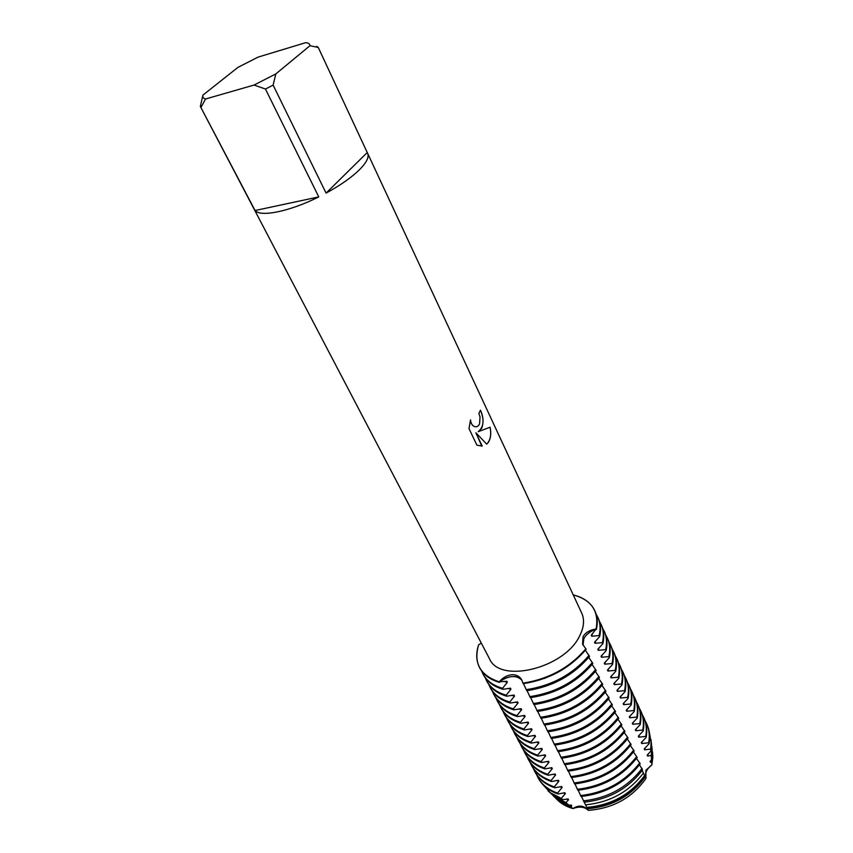 <?xml version="1.0" encoding="UTF-8"?>
<svg xmlns="http://www.w3.org/2000/svg" width="853" height="853" viewBox="0 0 853 853"><rect width="100%" height="100%" fill="white"/><g stroke="black" fill="none" stroke-linecap="round" stroke-linejoin="round"><path stroke-width="1.28" d="M560.602 802.662L572.928 808.569C578.707 804.795 583.847 805.392 588.335 810.35C583.847 805.392 578.707 804.795 572.928 808.569L570.764 806.778L571.734 805.904L571.275 805.019L569.026 805.307L565.891 802.556L568.556 799.794L568.087 798.898L562.788 799.762L561.306 798.397L565.347 793.642L564.878 792.736L558.033 793.994L557.563 793.087L562.127 787.436L561.647 786.53L554.781 787.788L554.301 786.871L558.875 781.199L558.406 780.292L551.496 781.529L551.017 780.612L555.602 774.919L555.122 774.002L548.191 775.238L547.711 774.311L552.317 768.596L551.827 767.668L544.864 768.905L544.385 767.977L549.001 762.23L548.511 761.292L541.516 762.518L541.026 761.58L545.664 755.822L545.174 754.873L538.147 756.089L537.657 755.15L542.295 749.36L541.804 748.412L534.756 749.627L534.255 748.678L538.915 742.856L538.414 741.907L531.334 743.112L530.833 742.153L535.503 736.31L535.002 735.35L527.89 736.544L527.389 735.585L532.069 729.72L531.568 728.75L524.424 729.944L523.913 728.974L528.615 723.077L528.114 722.107L520.938 723.291L520.426 722.31L525.139 716.392L524.627 715.411L517.419 716.584L516.907 715.603L521.631 709.664L521.119 708.672L513.879 709.835L513.357 708.854L518.102 702.883L517.579 701.891L510.307 703.043L509.785 702.051L514.54 696.048L514.018 695.056L506.714 696.197L506.192 695.195L510.958 689.171L510.435 688.168L503.099 689.309L502.566 688.296L507.354 682.251L506.831 681.227L499.186 681.856C509.049 675.341 516.651 674.851 522.004 680.374C520.522 678.039 517.952 676.749 514.295 676.514C509.028 676.408 503.995 678.188 499.186 681.856C503.281 677.101 507.983 674.712 513.293 674.702C517.057 674.99 519.85 676.664 521.673 679.734L523.177 683.669C548.98 679.66 569.975 668.198 586.16 649.272L582.588 644.282L583.025 636.679C585.574 632.414 589.935 629.866 596.108 629.002C590.372 631.092 586.288 634.28 583.847 638.588L583.036 645.252C581.991 638.524 586.352 633.107 596.108 629.002L591.236 635.197L591.715 636.231L599.158 635.592L599.638 636.626L594.53 642.266L595.01 643.29L602.421 642.65L602.89 643.674L597.804 649.282L598.273 650.306L605.651 649.655L606.131 650.668L601.045 656.256L601.514 657.268L608.871 656.607L609.341 657.62L604.276 663.176L604.745 664.188L612.059 663.517L612.529 664.53L607.475 670.053L607.944 671.055L615.237 670.383L615.695 671.375L610.652 676.877L611.121 677.868L618.382 677.197L618.841 678.178L613.819 683.658L614.277 684.639L621.506 683.957L621.965 684.938L616.954 690.386L617.401 691.367L624.609 690.674L625.057 691.655L620.067 697.072L620.515 698.042L627.691 697.349L628.139 698.319L623.159 703.704L623.607 704.674L630.751 703.97L631.199 704.93L626.23 710.304L626.678 711.253L633.79 710.549L634.237 711.509L629.279 716.851L629.727 717.799L636.818 717.085L637.255 718.034L632.308 723.344L632.755 724.293L639.814 723.568L640.251 724.517L635.325 729.805L635.762 730.744L642.789 730.019L643.226 730.957L638.311 736.214L638.748 737.152L645.753 736.416L646.179 737.355L641.275 742.59L641.712 743.517L648.685 742.782L649.112 743.699L644.228 748.913L644.655 749.84L650.626 749.051L650.828 751.12L647.15 755.204L647.576 756.11L651.202 755.395L651.532 759.671L650.061 761.441L650.487 762.347L651.692 762.017L651.863 764.906C646.489 769.054 644.527 773.575 645.956 778.448C632.19 797.811 612.976 808.452 588.335 810.35C584.561 806.757 579.432 806.17 572.928 808.569C566.296 806.671 560.933 803.59 556.828 799.325L553.885 796.318M583.431 800.69L588.335 810.35C612.976 808.452 632.19 797.811 645.956 778.448L645.828 770.334L651.863 764.906L645.828 770.334L645.956 778.448L642.16 770.462M481.668 428.291L478.266 431.682L490.102 427.214C491.371 433.367 490.784 438.431 488.332 442.408L486.732 444.157L475.889 432.791L482.222 446.098L476.902 445.138L469.001 428.611L470.504 419.911C470.941 423.44 472.306 425.668 474.599 426.607C476.752 427.193 478.405 426.276 479.578 423.866L480.036 416.968L478.896 413.396L480.452 410.208C483.406 416.563 483.811 422.598 481.668 428.291M359.571 169.619C351.639 177.403 340.475 185.24 326.081 193.119L273.12 85.119L265.454 89.032L318.766 196.904C289.743 211.448 260.613 217.355 255.058 210.52L200.348 106.444L202.939 95.088L237.912 67.398L258.128 57.098L305.758 42.65C308.519 42.949 309.916 43.972 309.948 45.721L318.244 47.437L367.632 153.327C369.264 157.08 366.577 162.507 359.571 169.619M367.632 153.327L581.703 613.083C584.689 619.715 584.006 627.318 579.656 635.89C564.601 668.336 499.634 684.074 489.451 658.676L200.348 106.444M481.273 643.045L478.618 644.868C473.308 663.101 480.164 675.437 499.186 681.856C489.803 679.18 483.278 674.446 479.61 667.643C476.166 660.915 475.835 653.323 478.618 644.868M585.915 648.76C569.719 667.675 548.714 679.137 522.91 683.157C548.714 679.137 569.719 667.675 585.915 648.76M480.42 410.282C484.504 419.868 483.758 427.001 478.202 431.682L478.266 431.682M474.599 426.607L474.545 426.617C472.285 425.7 470.92 423.514 470.451 420.06M481.796 446.14L475.889 432.791M486.7 444.136C490.432 440.361 491.541 434.731 490.038 427.246M573.248 594.904C591.609 599.936 599.232 611.302 596.108 629.002C597.697 622.2 597.26 616.101 594.808 610.705C590.958 602.772 583.761 597.505 573.248 594.904M652.865 757.059L652.513 752.037L651.863 764.906L652.865 757.059L652.588 754.628L651.692 762.017M317.103 47.15L316.73 46.35L318.244 47.437M201.031 107.297L205.573 98.991C203.281 98.383 202.406 97.082 202.939 95.088M205.573 98.991L254.055 85.044L265.454 89.032M273.12 85.119L275.828 73.923L254.055 85.044M275.828 73.923L309.948 45.721M318.766 196.904L255.058 210.52M367.206 152.57L326.081 193.119M581.426 796.467L584.284 802.161C608.733 799.474 628.149 788.726 642.544 769.939L639.494 764.768M578.206 790.198L581.042 796.499C605.758 793.589 625.484 782.691 640.198 763.787L636.477 758.402M574.965 783.886L577.822 790.23C602.613 787.255 622.402 776.326 637.202 757.421L633.448 751.994M571.702 777.52L574.581 783.918C599.435 780.89 619.289 769.918 634.174 751.013L630.399 745.543M568.407 771.123L571.318 777.552C596.236 774.471 616.165 763.467 631.124 744.562L627.328 739.039M565.102 764.672L568.034 771.155C593.006 768.009 613.019 756.974 628.064 738.058L624.236 732.503M561.764 758.178L564.729 764.704C589.764 761.494 609.842 750.427 624.972 731.522L621.123 725.914M558.406 751.642L561.402 758.21C586.501 754.937 606.654 743.848 621.858 724.922L617.977 719.282M555.026 745.053L558.054 751.674C583.207 748.337 603.434 737.216 618.734 718.29L614.821 712.596M551.614 738.421L554.674 745.085C579.891 741.694 600.192 730.531 615.578 711.605L611.644 705.868M548.191 731.746L551.273 738.463C576.553 734.998 596.929 723.802 612.401 704.877L608.434 699.087M544.736 725.018L547.85 731.778C573.195 728.249 593.645 717.021 609.202 698.095L605.214 692.263M541.25 718.247L544.395 725.05C569.815 721.457 590.34 710.197 605.982 691.271L601.962 685.385M537.742 711.423L540.919 718.279C566.403 714.622 587.003 703.32 602.74 684.394L598.689 678.466M534.213 704.546L537.422 711.455C562.969 707.723 583.644 696.4 599.467 677.474L595.394 671.492M530.651 697.626L533.903 704.589C559.504 700.782 580.264 689.427 596.183 670.501L592.078 664.466M527.069 690.653L530.353 697.658C556.028 693.798 576.863 682.4 592.867 663.474L588.73 657.396M523.465 683.637L526.77 690.695C552.509 686.75 573.429 675.32 589.53 656.405L585.361 650.263M570.764 806.778L558.843 800.956M645.199 776.88C631.327 795.998 612.155 806.618 587.696 808.719M651.905 747.868L652.588 754.628M571.734 805.904L569.516 805.232M644.655 775.676C630.868 795.092 611.612 805.744 586.907 807.642M650.914 760.396L650.487 762.347M553.064 795.636L557.382 799.549L569.026 805.307M587.077 807.365C611.462 805.104 630.634 794.495 644.601 775.526M651.532 759.671L652.353 752.613L651.873 746.801M565.891 802.556L554.631 796.883L549.556 792.149M643.546 772.839C629.386 791.659 610.13 802.31 585.787 804.805M568.556 799.794L566.296 799.112M547.989 790.816L551.795 794.143L562.788 799.762M561.306 798.397L550.388 792.789L542.38 784.024M642.064 768.457C627.552 787.276 608.029 798.077 583.484 800.86M565.347 793.642L563.065 792.959M557.563 793.087C548.34 789.857 541.772 784.6 537.848 777.339L538.328 778.224C542.241 785.496 548.82 790.752 558.033 793.994M537.848 777.339L536.59 774.641M639.771 762.87C625.036 781.764 605.299 792.672 580.573 795.593M562.127 787.436L559.803 786.754M554.301 786.871C545.067 783.672 538.499 778.448 534.596 771.197L535.066 772.093C538.979 779.343 545.547 784.579 554.781 787.788M534.596 771.197L533.328 768.489M636.754 756.494C621.944 775.398 602.143 786.338 577.353 789.313M558.875 781.199L556.519 780.516M551.017 780.612C541.772 777.446 535.204 772.242 531.312 765.024L531.792 765.93C535.684 773.149 542.263 778.352 551.496 781.529M531.312 765.024L530.044 762.283M633.726 750.075C618.841 768.98 598.966 779.951 574.112 782.99M555.602 774.919L553.213 774.225M547.711 774.311C538.456 771.176 531.888 766.005 528.007 758.807L528.497 759.714C532.379 766.911 538.947 772.093 548.191 775.238M528.007 758.807L526.738 756.046M630.687 743.613C615.706 762.529 595.767 773.532 570.849 776.625M552.317 768.596L549.886 767.903M544.385 767.977C535.119 764.853 528.551 759.714 524.68 752.538L525.171 753.455C529.041 760.631 535.609 765.781 544.864 768.905M524.68 752.538L523.401 749.766M627.616 737.109C612.561 756.025 592.536 767.06 567.554 770.216M549.001 762.23L546.528 761.526M541.026 761.58C531.76 758.498 525.192 753.391 521.343 746.236L521.833 747.164C525.683 754.308 532.251 759.426 541.516 762.518M521.343 746.236L520.053 743.443M624.524 730.563C609.383 749.478 589.295 760.545 564.249 763.766M545.664 755.822L543.148 755.118M537.657 755.15C528.37 752.101 521.812 747.015 517.974 739.892L518.464 740.82C522.303 747.942 528.871 753.039 538.147 756.089M517.974 739.892L516.673 737.077M621.41 723.962C606.184 742.878 586.022 753.977 560.911 757.261M542.295 749.36L539.746 748.657M534.255 748.678C524.968 745.661 518.411 740.596 514.572 733.505L515.073 734.444C518.901 741.534 525.469 746.599 534.756 749.627M514.572 733.505L513.282 730.669M618.276 717.32C602.964 736.235 582.727 747.367 557.553 750.715M538.915 742.856L536.324 742.153M530.833 742.153C521.535 739.167 514.977 734.134 511.16 727.076L511.661 728.014C515.479 735.083 522.036 740.116 531.334 743.112M511.16 727.076L509.859 724.218M615.12 710.624C599.723 729.55 579.411 740.713 554.173 744.125M535.503 736.31L532.869 735.595M527.389 735.585C518.08 732.631 511.523 727.63 507.727 720.593L508.228 721.542C512.024 728.59 518.581 733.591 527.89 736.544M507.727 720.593L506.415 717.714M611.932 703.896C596.46 722.811 576.074 734.017 550.771 737.482M532.069 729.72L529.393 729.006M523.913 728.974C514.594 726.052 508.047 721.084 504.262 714.078L504.763 715.027C508.559 722.043 515.105 727.012 524.424 729.944M504.262 714.078L502.939 711.178M608.733 697.104C593.166 716.03 572.704 727.268 547.349 730.797M528.615 723.077L525.885 722.363M520.426 722.31C511.096 719.431 504.539 714.494 500.775 707.51L501.287 708.47C505.061 715.454 511.608 720.39 520.938 723.291M500.775 707.51L499.453 704.589M605.513 690.269C589.85 709.195 569.314 720.465 543.894 724.069M525.139 716.392L522.367 715.667M516.907 715.603C507.567 712.756 501.02 707.851 497.267 700.899L497.779 701.87C501.532 708.822 508.079 713.726 517.419 716.584M497.267 700.899L495.934 697.957M602.261 683.392C586.523 702.318 565.902 713.62 540.418 717.288M521.631 709.664L518.805 708.939M513.357 708.854C504.006 706.039 497.47 701.166 493.727 694.235L494.25 695.216C497.992 702.147 504.528 707.02 513.879 709.835M493.727 694.235L492.394 691.271M598.987 676.461C583.153 695.387 562.468 706.721 536.91 710.453M518.102 702.883L515.223 702.147M509.785 702.051C500.434 699.268 493.887 694.427 490.166 687.539L490.688 688.52C494.42 695.419 500.956 700.26 510.307 703.043M490.166 687.539L488.833 684.554M595.693 669.477C579.773 688.403 559.003 699.769 533.381 703.576M514.54 696.048L511.619 695.323M506.192 695.195C496.83 692.455 490.294 687.646 486.583 680.79L487.106 681.771C490.816 688.638 497.352 693.446 506.714 696.197M486.583 680.79L485.24 677.772M592.377 662.45C576.361 681.366 555.516 692.775 529.83 696.645M510.958 689.171L507.983 688.435M562.937 678.593L552.893 683.552M479.738 667.888L479.876 668.144C483.544 674.947 490.08 679.681 499.453 682.357M502.566 688.296C493.194 685.588 486.668 680.822 482.979 673.987L483.502 674.979C487.191 681.814 493.727 686.59 503.099 689.309M507.354 682.251L504.326 681.504M564.004 668.763L544.438 678.434M482.979 673.987L481.625 670.959M589.039 655.371C572.928 674.286 551.998 685.716 526.248 689.672M651.223 741.897L651.916 748.806L651.202 755.395M648.024 754.137L647.576 756.11M650.828 751.12L651.127 739.839M649.144 731.266L651.234 742.942L650.626 749.051M645.103 747.836L644.655 749.84M649.112 743.699C650.327 736.683 649.623 730.285 646.99 724.517L646.574 723.6C649.197 729.368 649.901 735.766 648.685 742.782M645.199 720.966L646.574 723.6M642.17 741.492L641.712 743.517M646.179 737.355C647.406 730.339 646.713 723.962 644.1 718.205L643.674 717.288C646.297 723.035 646.979 729.411 645.753 736.416M642.288 714.633L643.674 717.288M639.217 735.105L638.748 737.152M643.226 730.957C644.473 723.952 643.791 717.586 641.189 711.86L640.763 710.933C643.365 716.659 644.047 723.024 642.789 730.019M639.366 708.257L640.763 710.933M636.242 728.675L635.762 730.744M640.251 724.517C641.52 717.533 640.859 711.178 638.257 705.463L637.831 704.525C640.422 710.24 641.083 716.584 639.814 723.568M636.413 701.838L637.831 704.525M633.246 722.192L632.755 724.293M637.255 718.034C638.545 711.061 637.895 704.717 635.304 699.023L634.877 698.085C637.458 703.778 638.108 710.112 636.818 717.085M633.448 695.387L634.877 698.085M630.228 715.678L629.727 717.799M634.237 711.509C635.549 704.535 634.909 698.223 632.329 692.551L631.902 691.602C634.483 697.264 635.112 703.586 633.79 710.549M630.463 688.883L631.902 691.602M627.2 709.11L626.678 711.253M631.199 704.93C632.531 697.978 631.913 691.676 629.343 686.025L628.906 685.066C631.476 690.717 632.094 697.018 630.751 703.97M627.456 682.325L628.906 685.066M624.14 702.499L623.607 704.674M628.139 698.319C629.493 691.378 628.896 685.087 626.326 679.457L625.889 678.487C628.448 684.117 629.056 690.408 627.691 697.349M624.428 675.736L625.889 678.487M621.069 695.835L620.515 698.042M625.057 691.655C626.433 684.724 625.846 678.455 623.298 672.836L622.85 671.876C625.409 677.485 625.985 683.743 624.609 690.674M621.379 669.104L622.85 671.876M617.967 689.128L617.401 691.367M621.965 684.938C623.362 678.028 622.786 671.769 620.248 666.182L619.8 665.201C622.338 670.789 622.903 677.047 621.506 683.957M618.308 662.418L619.8 665.201M614.853 682.379L614.277 684.639M618.841 678.178C620.259 671.279 619.705 665.041 617.167 659.476L616.719 658.495C619.246 664.06 619.8 670.287 618.382 677.197M615.216 655.69L616.719 658.495M611.708 675.576L611.121 677.868M615.695 671.375C617.135 664.487 616.591 658.271 614.075 652.726L613.616 651.735C616.143 657.279 616.676 663.495 615.237 670.383M612.102 648.909L613.616 651.735M608.552 668.731L607.944 671.055M612.529 664.53C613.989 657.652 613.467 651.447 610.961 645.924L610.503 644.932C613.008 650.455 613.531 656.65 612.059 663.517M608.967 642.085L610.503 644.932M605.363 661.832L604.745 664.188M609.341 657.62C610.823 650.764 610.321 644.58 607.816 639.078L607.357 638.076C609.863 643.578 610.364 649.751 608.871 656.607M605.811 635.218L607.357 638.076M602.154 654.891L601.514 657.268M606.131 650.668C607.635 643.823 607.144 637.671 604.66 632.19L604.191 631.177C606.686 636.647 607.165 642.81 605.651 649.655M602.634 628.298L604.191 631.177M598.934 647.896L598.273 650.306M602.89 643.674C604.425 636.839 603.956 630.698 601.472 625.249L601.013 624.236C603.487 629.685 603.956 635.816 602.421 642.65M599.435 621.336L601.013 624.236M595.682 640.848L595.01 643.29M599.638 636.626C601.194 629.813 600.736 623.682 598.273 618.265L597.804 617.241C600.267 622.658 600.715 628.778 599.158 635.592M596.215 614.32L597.804 617.241M592.409 633.747L591.715 636.231M596.354 629.525C597.932 622.722 597.495 616.623 595.042 611.228L594.925 610.961M557.382 799.549L554.631 796.883M551.795 794.143L550.388 792.789M651.457 744.882L651.234 742.942M652.353 752.613L651.916 748.806"/></g></svg>
